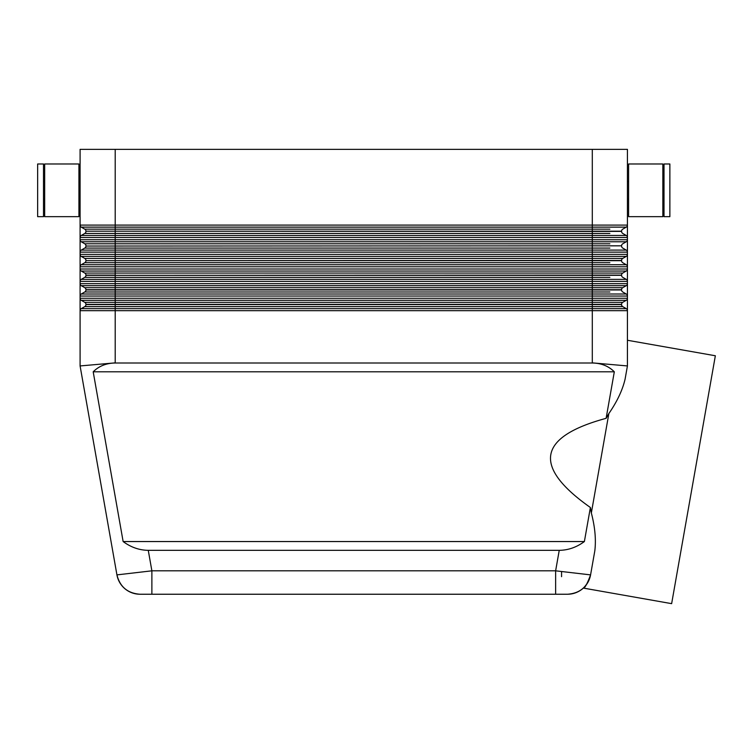 <?xml version="1.0" encoding="UTF-8"?>
<svg xmlns="http://www.w3.org/2000/svg" width="753" height="753" viewBox="0 0 753 753"><rect width="100%" height="100%" fill="white"/><g stroke="black" fill="none" stroke-linecap="round" stroke-linejoin="round"><path stroke-width="1.13" d="M592.3 362.861L627.428 365.939L627.428 310.669L627.428 365.939L627.428 340.262L715.35 355.764L671.638 603.652L583.34 588.084C584.78 588.272 587.199 583.876 590.578 574.887L594.814 550.876C596.169 539.647 595.002 527.006 591.34 512.962L608.866 413.529C617.121 401.575 622.533 390.101 625.103 379.088L627.428 365.939L592.3 362.861L592.3 310.669L627.428 310.669L627.428 252.133L627.428 254.373L80.091 254.373L80.091 252.133L80.091 269.009L80.091 266.76L627.428 266.76A2.344 2.344 0 0 0 626.251 264.736L622.74 262.712A2.344 2.344 0 0 1 621.573 260.679L85.946 260.679L621.573 260.453A2.344 2.344 0 0 1 622.74 258.43L626.251 256.406A2.344 2.344 0 0 0 627.428 254.373M591.34 512.962A136.246 1.939 79.9 0 0 590.39 507.503L584.384 541.548C576.591 547.299 568.204 550.227 559.244 550.33L555.629 570.821L151.88 570.821L148.266 550.33C139.305 550.227 130.928 547.299 123.134 541.548L93.193 371.794C98.963 366.052 106.314 363.125 115.237 363.012L592.272 363.012C601.195 363.125 608.546 366.052 614.316 371.794L606.109 418.329A136.255 1.939 -59.9 0 0 608.866 413.529M97.655 364.405L80.091 365.939L116.931 574.887L80.091 365.939L80.091 310.669L80.091 365.939L115.209 362.861L115.209 310.669L592.3 310.669L592.3 308.636L115.209 308.636L115.209 310.669L80.091 310.669A2.344 2.344 0 0 1 81.258 308.636L84.769 306.612A2.344 2.344 0 0 0 85.946 304.589L592.3 304.589L592.3 306.612L622.74 306.612A2.344 2.344 0 0 1 621.573 304.589L592.3 304.589M151.88 576.676L151.88 586.888M151.88 594.239L151.88 570.821L116.931 574.887A23.418 23.418 0 0 0 139.992 594.239A23.418 23.418 40 0 1 116.931 574.887C119.962 586.888 127.652 593.336 139.992 594.239L567.517 594.239A23.418 23.418 0 0 0 584.159 587.302M583.34 588.084C584.78 588.272 587.199 583.876 590.578 574.887L555.629 570.821L555.629 594.239M627.428 149.348L627.428 225.1L627.428 149.348L592.3 149.348L592.3 225.1L115.209 225.1L115.209 149.348L80.091 149.348L80.091 225.1A2.344 2.344 0 0 0 81.258 227.133L626.251 227.133L622.74 229.157A2.344 2.344 0 0 0 621.573 231.19L115.209 231.19L115.209 225.1L80.091 225.1L80.091 239.736A2.344 2.344 0 0 0 81.258 241.769L626.251 241.769L622.74 243.793A2.344 2.344 0 0 0 621.573 245.826L85.946 246.043L621.573 245.826M627.428 237.496A2.344 2.344 0 0 0 626.251 235.463L622.74 233.439L626.251 235.463L81.258 235.463A2.344 2.344 0 0 0 80.091 237.496L627.428 237.496L627.428 239.736L627.428 225.1A2.344 2.344 0 0 1 626.251 227.133L622.74 229.157L626.251 227.133M609.864 229.157L84.769 229.157A2.344 2.344 0 0 1 85.946 231.19L115.209 231.19M626.251 235.463L622.74 233.439A2.344 2.344 0 0 1 621.573 231.406L85.946 231.19M97.655 233.439L84.769 233.439L81.258 235.463L84.769 233.439A2.344 2.344 0 0 0 85.946 231.406M80.091 149.348L80.091 225.1M80.091 281.396L80.091 283.646L80.091 281.396L627.428 281.396A2.344 2.344 0 0 0 626.251 279.372L622.74 277.339A2.344 2.344 0 0 1 621.573 275.316L115.209 275.316L621.573 275.09A2.344 2.344 0 0 1 622.74 273.066L626.251 271.033A2.344 2.344 0 0 0 627.428 269.009L80.091 269.009L80.091 281.396A2.344 2.344 0 0 1 81.258 279.372L84.769 277.339A2.344 2.344 0 0 0 85.946 275.316L115.209 275.316L115.209 277.339L592.3 277.339L592.3 273.066L115.209 273.066L115.209 275.09L85.946 275.09A2.344 2.344 0 0 0 84.769 273.066L81.258 271.033A2.344 2.344 0 0 1 80.091 269.009M626.251 294.009L622.74 291.976L626.251 294.009L81.258 294.009A2.344 2.344 0 0 0 80.091 296.033L80.091 298.273L80.091 296.033L627.428 296.033A2.344 2.344 0 0 0 626.251 294.009L622.74 291.976A2.344 2.344 0 0 1 621.573 289.952L85.946 289.952A2.344 2.344 0 0 1 84.769 291.976L592.3 291.976L592.3 289.952M627.428 252.133A2.344 2.344 0 0 0 626.251 250.1L622.74 248.076L626.251 250.1L81.258 250.1A2.344 2.344 0 0 0 80.091 252.133L627.428 252.133L627.428 239.736A2.344 2.344 0 0 1 626.251 241.769L622.74 243.793L626.251 241.769M609.864 243.793L84.769 243.793A2.344 2.344 0 0 1 85.946 245.826M626.251 250.1L622.74 248.076A2.344 2.344 0 0 1 621.573 246.043M97.655 248.076L84.769 248.076L81.258 250.1L84.769 248.076A2.344 2.344 0 0 0 85.946 246.043M626.251 264.736L622.74 262.712L626.251 264.736L81.258 264.736A2.344 2.344 0 0 0 80.091 266.76M97.655 262.712L84.769 262.712L81.258 264.736L84.769 262.712L81.258 264.736L84.769 262.712L115.209 262.712L115.209 256.406L626.251 256.406L622.74 258.43L84.769 258.43L81.258 256.406A2.344 2.344 0 0 1 80.091 254.373M84.769 248.076L115.209 248.076L115.209 256.406L81.258 256.406L84.769 258.43A2.344 2.344 0 0 1 85.946 260.453M84.769 262.712A2.344 2.344 0 0 0 85.946 260.679M626.251 285.669L622.74 287.702L115.209 287.702L115.209 285.669L626.251 285.669L622.74 287.702L626.251 285.669A2.344 2.344 0 0 0 627.428 283.646L80.091 283.646L80.091 296.033M626.251 279.372L622.74 277.339L626.251 279.372L115.209 279.372L115.209 285.669L81.258 285.669L84.769 287.702A2.344 2.344 0 0 1 85.946 289.726L115.209 289.726L115.209 287.702L84.769 287.702L81.258 285.669A2.344 2.344 0 0 1 80.091 283.646M609.864 287.702L622.74 287.702A2.344 2.344 0 0 0 621.573 289.726L115.209 289.726M609.864 306.612L622.74 306.612L626.251 308.636A2.344 2.344 0 0 1 627.428 310.669M626.251 300.306L622.74 302.329L115.209 302.329L115.209 300.306L626.251 300.306L622.74 302.329L626.251 300.306A2.344 2.344 0 0 0 627.428 298.273L80.091 298.273L80.091 310.669M115.209 289.952L115.209 300.306L81.258 300.306L84.769 302.329A2.344 2.344 0 0 1 85.946 304.363L115.209 304.363L115.209 302.329L84.769 302.329L81.258 300.306A2.344 2.344 0 0 1 80.091 298.273M609.864 302.329L622.74 302.329A2.344 2.344 0 0 0 621.573 304.363L115.209 304.363M592.3 260.453L592.3 248.076L115.209 248.076L115.209 233.439L592.3 233.439L592.3 239.736L80.091 239.736L80.091 237.496M590.578 574.887A23.418 23.418 140 0 1 567.517 594.239C579.866 593.336 587.556 586.888 590.578 574.887L594.814 550.876M561.569 576.676L561.569 571.508M115.209 149.348L592.3 149.348M625.103 379.088L627.428 365.939M590.39 507.503C532.399 466.625 537.633 436.9 606.109 418.329M43.505 216.648L43.505 164.003M662.838 216.666L628.595 216.666L628.595 163.985L662.838 163.985M78.924 216.648L78.924 164.003M78.924 216.666L44.672 216.666L44.672 163.985L78.924 163.985M559.244 550.33L148.266 550.33M80.091 239.736L80.091 252.133M115.209 304.589L115.209 308.636L81.258 308.636L84.769 306.612L592.3 306.612L592.3 308.636L626.251 308.636M84.769 229.157L81.258 227.133L84.769 229.157L97.655 229.157M81.258 294.009L84.769 291.976L81.258 294.009M669.869 216.648L669.869 164.003M609.864 262.712L115.209 262.712L115.209 271.033L81.258 271.033L84.769 273.066L115.209 273.066L115.209 271.033L626.251 271.033L622.74 273.066L592.3 273.066L592.3 260.679M43.505 216.666L37.65 216.666L37.65 163.985L43.505 163.985M81.258 279.372L84.769 277.339L115.209 277.339L115.209 279.372L81.258 279.372L84.769 277.339L81.258 279.372M614.316 371.794L93.193 371.794M123.134 541.548L584.384 541.548M81.258 308.636L84.769 306.612L81.258 308.636M669.869 216.666L664.014 216.666L664.014 163.985L669.869 163.985M626.251 271.033L622.74 273.066L609.864 273.066M662.838 216.648L662.838 164.003M626.251 256.406L622.74 258.43L609.864 258.43M84.769 243.793L81.258 241.769L84.769 243.793L97.655 243.793M627.428 225.1L592.3 225.1L592.3 233.439L609.864 233.439M84.769 233.439L115.209 233.439L115.209 231.406M609.864 277.339L592.3 277.339L592.3 289.726M609.864 291.976L592.3 291.976L592.3 304.363M627.428 239.736L592.3 239.736L592.3 248.076L609.864 248.076M97.655 306.612L84.769 306.612M84.769 302.329L97.655 302.329M97.655 291.976L84.769 291.976M84.769 287.702L97.655 287.702M97.655 277.339L84.769 277.339M84.769 273.066L97.655 273.066M84.769 258.43L97.655 258.43M80.091 181.539L78.924 181.539M627.428 199.103L628.595 199.103M662.838 199.103L664.014 199.103M44.672 181.539L43.505 181.539M628.595 181.539L627.428 181.539M43.505 199.103L44.672 199.103M78.924 199.103L80.091 199.103M664.014 181.539L662.838 181.539"/></g></svg>
